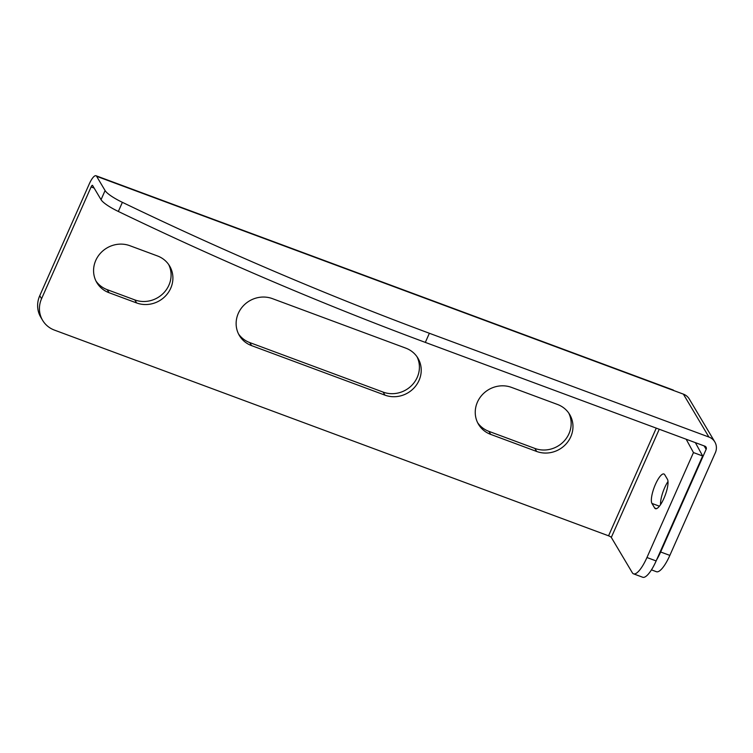 <?xml version="1.0" encoding="UTF-8"?>
<svg xmlns="http://www.w3.org/2000/svg" width="753" height="753" viewBox="0 0 753 753"><rect width="100%" height="100%" fill="white"/><g stroke="black" fill="none" stroke-linecap="round" stroke-linejoin="round"><path stroke-width="1.13" d="M695.367 442.651L702.662 455.979L693.466 452.572L686.171 439.234M693.466 452.572L646.949 557.521A25.527 7.059 110.4 0 1 633.546 573.842A25.527 7.059 110.4 0 1 632.313 572.732L611.304 537.426A2.551 0.537 -156.1 0 0 608.556 535.807L656.268 428.128M633.546 573.842L642.742 577.259A25.527 7.059 -69.6 0 0 656.145 560.938L702.662 455.979M667.422 479.256A16.077 4.452 110.4 0 1 664.579 496.82A16.077 4.452 110.4 0 1 655.449 508.708A16.077 4.452 110.4 0 1 654.677 508.002L651.957 503.437A16.077 4.452 110.4 0 1 654.799 485.873A16.077 4.452 110.4 0 1 663.93 473.995A16.077 4.452 110.4 0 1 664.701 474.691L667.422 479.256M667.996 481.506A16.077 4.452 -69.6 0 0 660.579 504.604M651.458 569.861L656.437 571.715A25.527 7.059 -69.6 0 0 669.85 555.394L715.35 452.722A12.763 11.973 -30.8 0 0 714.823 441.926L689.287 399.015A12.763 11.973 -30.8 0 0 683.376 394.13L673.719 390.543A12.763 3.53 -69.6 0 0 673.107 389.988L95.998 175.741A12.763 3.53 -69.6 0 0 89.287 183.901L39.749 295.703A25.527 23.936 149.2 0 0 40.803 317.286L42.62 320.336A25.527 23.936 -30.8 0 1 41.556 298.753L91.104 186.942A2.551 0.706 -69.6 0 1 92.44 185.313A2.551 0.706 -69.6 0 1 92.563 185.426L101.043 199.677A25.527 5.337 23.9 0 0 118.334 211.461L122.381 202.331A25.527 5.337 -156.1 0 1 105.091 190.556L96.61 176.296A12.763 3.53 -69.6 0 0 95.998 175.741M669.85 555.394L660.654 551.987A25.527 7.059 110.4 0 1 656.691 559.724M660.654 551.987L706.154 449.306L704.121 445.898M122.381 202.331A765.66 160.238 23.9 0 0 429.37 333.268L708.912 437.041A12.763 11.973 -30.8 0 1 714.823 441.926M429.37 333.268L425.323 342.399L704.864 446.171A2.551 2.391 -30.8 0 1 706.154 449.306M42.62 320.336A25.527 23.936 -30.8 0 0 54.442 330.106L608.556 535.807M238.56 334.012A26.289 24.651 149.2 0 0 249.77 342.587L383.126 392.097A26.289 24.651 149.2 0 0 412.042 385.094A26.289 24.651 149.2 0 0 416.983 356.706M477.675 422.781A26.289 24.651 149.2 0 0 488.895 431.356L534.875 448.43A26.289 24.651 149.2 0 0 563.79 441.427A26.289 24.651 149.2 0 0 568.731 413.039M96.008 281.095A26.289 24.651 149.2 0 0 107.218 289.67L134.806 299.91A26.289 24.651 149.2 0 0 163.721 292.908A26.289 24.651 149.2 0 0 168.663 264.519M136.622 302.951L109.025 292.71A26.289 24.651 -30.8 0 1 96.855 282.648A26.289 24.651 -30.8 0 1 100.309 253.394A26.289 24.651 -30.8 0 1 129.855 245.704L157.452 255.945A26.289 24.651 -30.8 0 1 169.623 266.007A26.289 24.651 -30.8 0 1 166.178 295.261A26.289 24.651 -30.8 0 1 136.622 302.951L134.806 299.91M536.682 451.471L490.702 434.396A26.289 24.651 -30.8 0 1 478.522 424.344A26.289 24.651 -30.8 0 1 481.976 395.09A26.289 24.651 -30.8 0 1 511.532 387.4L557.512 404.465A26.289 24.651 -30.8 0 1 569.692 414.526A26.289 24.651 -30.8 0 1 566.237 443.781A26.289 24.651 -30.8 0 1 536.682 451.471L534.875 448.43M272.407 298.63L405.763 348.131A26.289 24.651 -30.8 0 1 417.943 358.193A26.289 24.651 -30.8 0 1 414.489 387.447A26.289 24.651 -30.8 0 1 384.934 395.137L251.577 345.627A26.289 24.651 -30.8 0 1 239.407 335.574A26.289 24.651 -30.8 0 1 242.861 306.32A26.289 24.651 -30.8 0 1 272.407 298.63M425.323 342.399A765.66 160.238 -156.1 0 1 118.334 211.461M656.145 560.938L646.949 557.521M659.251 429.238L611.304 537.426M654.677 508.002L656.494 508.68M651.957 503.437L659.412 506.204M41.556 298.753L39.749 295.703M105.091 190.556L101.043 199.677M708.912 437.041L683.376 394.13M673.719 390.543L96.61 176.296M109.025 292.71L107.218 289.67M490.702 434.396L488.895 431.356M251.577 345.627L249.77 342.587M384.934 395.137L383.126 392.097M94.144 188.071L91.104 186.942"/></g></svg>
